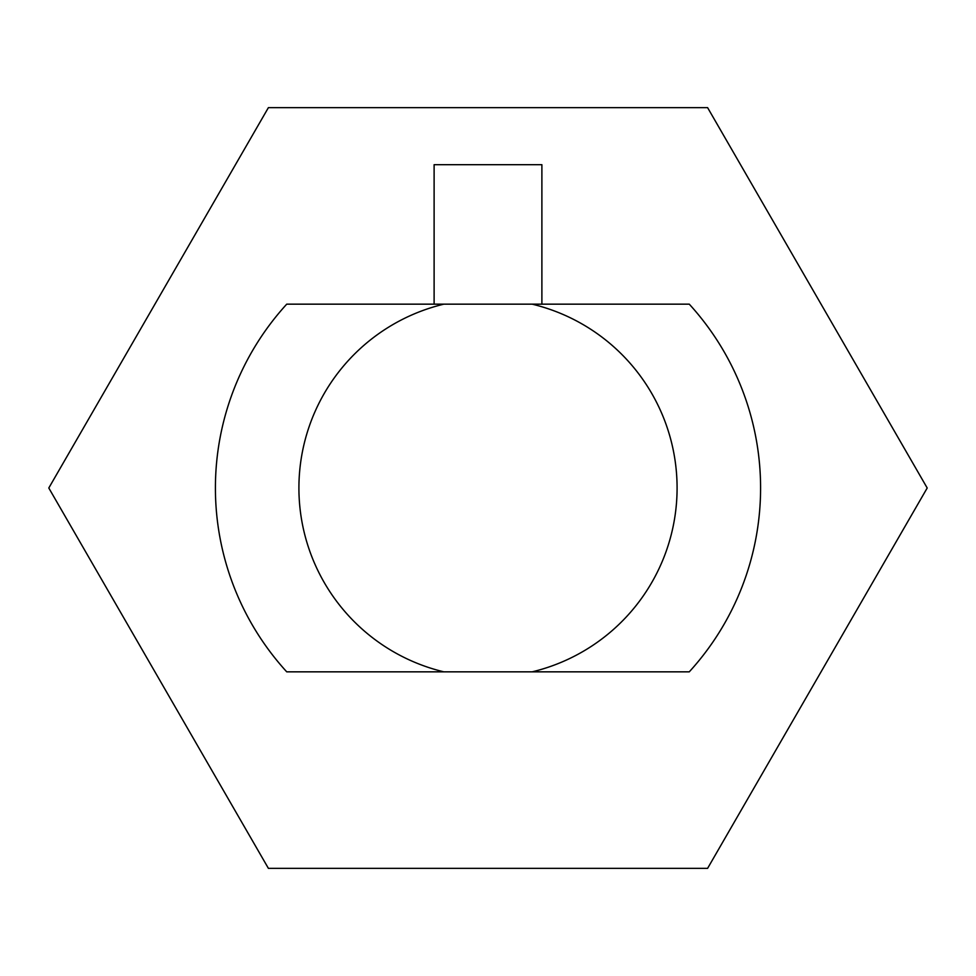 <?xml version="1.0" encoding="UTF-8"?>
<svg xmlns="http://www.w3.org/2000/svg" width="976" height="976" viewBox="0 0 976 976"><rect width="100%" height="100%" fill="white"/><g stroke="black" fill="none" stroke-linecap="round" stroke-linejoin="round"><path stroke-width="1.46" d="M313.357 304.158L361.218 304.158M443.848 304.158L286.737 304.158A272.585 272.585 0 0 0 286.737 671.842L443.848 671.842A189.063 189.063 0 0 1 443.848 304.158L532.152 304.158A189.063 189.063 0 0 1 532.152 671.842L689.263 671.842A272.585 272.585 0 0 0 689.263 304.158L532.152 304.158M614.782 304.158L662.643 304.158M361.218 671.842L313.357 671.842M614.782 671.842L662.643 671.842M532.152 671.842L443.848 671.842M927.2 488L707.6 868.359L268.4 868.359L48.8 488L268.4 107.641L707.6 107.641L927.2 488M541.887 304.158L541.887 164.7L434.113 164.7L434.113 304.158"/></g></svg>

